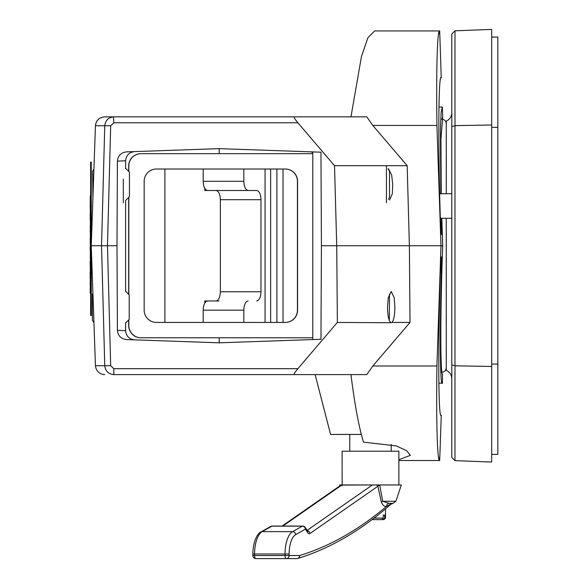 <?xml version="1.0" encoding="UTF-8"?>
<svg xmlns="http://www.w3.org/2000/svg" width="588" height="588" viewBox="0 0 588 588"><rect width="100%" height="100%" fill="white"/><g stroke="black" fill="none" stroke-linecap="round" stroke-linejoin="round"><path stroke-width="0.88" d="M113.829 374.6L113.829 368.676L297.873 368.676C294.889 372.27 293.669 374.24 294.213 374.6L113.829 374.6C108.435 374.071 105.414 371.109 104.76 365.721L101.54 245.725L104.76 125.736C105.414 120.349 108.435 117.387 113.829 116.85L104.642 116.85C99.137 117.431 96.072 120.393 95.44 125.736C96.167 120.349 99.232 117.387 104.642 116.85L294.213 116.85C293.669 117.21 294.889 119.188 297.873 122.774L334.521 165.684L336.726 245.725L321.423 245.725L320.96 152.196L219.206 148.639L320.96 152.196M104.642 374.6C99.232 374.064 96.167 371.101 95.44 365.721L95.454 365.971M113.469 116.85L113.829 122.774L110.684 125.736L107.472 245.725L110.684 365.721L113.829 368.676M125.619 168.712L125.619 160.796L117.409 161.09L116.99 245.725L91.25 245.725L95.44 125.736L110.684 125.736M91.25 245.725L95.44 365.721L110.684 365.721M394.923 307.098C394.783 315.153 393.791 320.262 391.946 322.437L390.491 322.437C388.646 320.262 387.654 315.153 387.514 307.098L388.256 297.704L391.218 291.45L394.18 297.704L394.923 307.098M390.954 322.746L337.365 322.437L336.726 245.725L409.38 245.725L407.175 165.684L372.807 125.442L366.787 116.85L294.213 116.85M388.455 168.712L391.645 174.967L392.725 184.36L392.321 193.746L389.579 200.008M310.993 151.844L312.794 152.659L312.794 339.548L219.206 342.811L219.206 337.784M321.423 245.725L320.96 339.261L219.206 342.811L126.427 339.57C120.988 338.842 117.982 335.777 117.409 330.368L125.619 330.654C126.155 336.064 129.117 339.129 134.505 339.857M125.619 160.796C126.155 155.394 129.117 152.329 134.505 151.601M117.409 161.09C117.982 155.68 120.988 152.608 126.427 151.88L219.206 148.639L219.206 153.674M350.962 374.6C354.66 404.309 358.834 426.822 363.48 442.132L396.43 445.932L406.705 450.79L410.373 455.34L398.862 459.735M361.326 434.436L330.588 434.436L315.117 374.6M248.114 300.96C245.527 301.541 244.094 304.613 243.822 310.163L203.191 310.163C203.463 304.613 204.896 301.541 207.483 300.96L216.068 300.96C218.655 300.372 220.088 297.308 220.36 291.751L220.36 199.7C220.088 194.15 218.655 191.078 216.068 190.497M220.36 291.751L260.991 291.751C260.719 297.308 259.286 300.372 256.699 300.96M203.191 181.288L243.822 181.288C244.094 186.837 245.527 189.909 248.114 190.497L207.483 190.497C204.896 189.909 203.463 186.837 203.191 181.288L203.191 169.013M248.114 190.497L256.699 190.497C259.286 191.078 260.719 194.15 260.991 199.7L220.36 199.7M438.428 34.868L439.692 30.936L441.243 77.704M441.323 77.726C438.494 71.589 437.964 141.686 440.28 216.465L441.441 234.546L441.426 218.295M442.529 374.475L442.397 383.17C440.067 388.293 439.633 330.904 441.529 269.664L441.441 256.853L440.272 275.074C437.913 350.367 438.42 421.471 441.272 415.216L439.692 460.522L438.428 456.589M440.824 193.746L440.412 130.036L441.11 112.558L442.352 107.045L442.698 116.894L441.933 119.158M442.397 383.17L438.854 383.185M260.991 291.751L260.991 199.7M243.822 322.437L243.822 310.163M203.191 322.437L203.191 310.163M442.374 374.203L442.698 374.556C440.221 376.386 440.221 314.587 442.69 245.725L441.838 218.295M441.257 193.746L440.941 139.113L442.698 116.894M297.454 311.934L297.454 179.524M125.619 291.45L125.619 200.449L129.433 196.635L129.433 172.086L125.619 168.264M125.619 330.654L125.619 322.746M116.99 245.725L117.409 330.368M398.862 460.522L439.692 460.522C437.31 462.205 436.156 422.721 436.921 366.008L440.978 245.725L409.38 245.725L410.02 322.437L372.807 366.008L366.787 374.6L294.213 374.6M372.807 125.442L436.921 125.442L440.978 245.725L442.69 245.725M436.921 125.442C436.156 68.73 437.31 29.246 439.692 30.936L374.6 30.936L367.934 37.661L361.458 56.529L350.962 116.85M372.807 366.008L436.921 366.008M334.521 165.684L407.175 165.684M297.873 368.676L337.365 322.437M410.02 322.437L391.946 322.437M164.897 169.013L164.897 322.437M283.034 322.437L283.034 169.013M243.822 181.288L243.822 169.013M451.797 378.738C451.628 374.828 449.783 372.02 446.27 370.3L446.27 218.295M446.27 193.746L446.27 121.157C449.783 119.438 451.628 116.622 451.797 112.72M454.862 365.618L451.797 365.001L451.797 34.001L454.987 30.811L454.987 460.647L491.686 462.05L491.686 125.001L454.987 125.619M454.987 460.647L451.797 457.449L451.797 365.001M451.797 126.449L454.862 125.839M454.987 365.832L491.686 366.456M454.987 30.811L491.686 29.4L491.686 125.001M219.023 190.497L204.793 190.497L204.793 188.454M204.793 302.996L204.793 300.96L219.023 300.96M383.229 515.029L383.229 518.094L381.832 519.63L372.02 519.63L383.295 519.63L384.684 518.094L384.684 515.029L383.229 515.029M391.292 503.85L386.529 506.364C384.478 506.782 382.751 505.408 381.355 502.24L377.878 486.269L376.592 484.96L379.701 484.96L382.715 501.27L388.911 503.328L392.909 503.365M307.245 530.596A3.065 2.653 55.2 0 1 309.964 533.5L377.878 486.269A3.065 1.154 168.8 0 1 379.767 485.298M381.355 502.24A3.065 1.374 166.1 0 1 382.715 501.27L395.878 501.27L401.317 484.96L379.701 484.96M266.415 558.6L296.859 558.6A3.065 2.771 -90 0 0 299.63 555.535A951.869 410.946 90 0 0 386.529 506.364A3.065 2.764 94 0 1 388.911 503.328M297.322 558.556A3.065 2.742 -106.9 0 0 297.756 558.468C329.853 548.655 360.959 530.545 391.057 504.136L393.019 503.365M339.93 485.82L339.644 484.96L376.592 484.96M373.38 484.96L341.76 485.085L282.835 526.062M305.238 527.473L307.546 531.06A3.065 2.301 147.2 0 1 307.73 532.721L305.422 529.134A3.065 2.301 147.2 0 0 305.238 527.473A3.065 3.065 0 0 0 302.651 526.062L272.207 526.062A3.065 1.323 90 0 0 271.899 526.15L262.167 531.633A23.013 9.937 90 0 0 254.582 553.999L254.582 555.535A3.065 1.323 90 0 0 255.905 558.6L286.349 558.6A3.065 1.323 -90 0 1 285.026 555.535L299.63 555.535A3.065 2.742 -106.9 0 1 297.756 558.468A3.065 3.065 0 0 1 296.859 558.6L286.349 558.6A3.065 2.771 -90 0 0 289.12 555.535L289.12 553.999L285.026 553.999A23.013 9.937 -90 0 1 292.611 531.633A3.065 2.69 60.6 0 1 295.69 534.617A19.948 8.614 90 0 0 289.12 553.999M398.862 484.96L398.862 451.202L342.098 451.202L342.142 485.673M372.02 519.63L383.295 519.63M491.686 37.073L497.823 37.073L497.823 454.384L491.686 454.384M497.823 364.09L491.686 364.09M497.823 127.361L491.686 127.361M144.163 181.288L144.163 310.163A12.274 12.274 90 0 0 156.437 322.437L285.305 322.437A12.274 12.274 90 0 0 297.579 310.163L297.579 181.288A12.274 12.274 90 0 0 285.305 169.013L156.437 169.013A12.274 12.274 90 0 0 144.163 181.288M285.173 322.437A12.274 12.274 90 0 0 297.447 310.163L297.447 181.288A12.274 12.274 90 0 0 285.173 169.013M128.823 319.762L128.823 325.509A12.274 12.274 90 0 0 141.098 337.784L312.794 337.784M141.098 337.784L140.958 337.784A12.274 12.274 90 0 1 128.684 325.509L128.684 319.894M312.794 153.674L140.958 153.674A12.274 12.274 90 0 0 128.684 165.948L128.684 171.336M128.684 197.384L128.684 294.301M141.098 153.674A12.274 12.274 90 0 0 128.823 165.948L128.823 171.468M128.823 197.245L128.823 294.434M125.619 291.229L129.213 294.823L129.213 319.372L125.619 322.959M93.948 322.885L92.389 320.195L92.389 294M123.304 202.772L123.304 179.149M92.919 197.98L92.617 171.262L93.933 168.984M389.506 294L389.315 320.519M388.08 168.793L389.506 171.262L389.506 197.45L388.447 199.288M386.441 202.772L386.441 165.948M90.332 195.76L90.332 293.236M90.177 293.236L90.332 284.842M90.332 276.169L90.332 275.221M90.177 219.596L90.332 216.053M90.332 197.686L90.332 195.833M90.177 197.686L90.332 201.78M90.177 201.78L90.332 204.984M90.177 204.984L90.332 205.947M90.177 205.947L90.332 213.378M90.332 219.302L90.332 226.321M90.177 226.321L90.332 230.04M90.332 231.415L90.332 238.713M90.177 238.713L90.332 247.254M90.332 249.18L90.332 261.454M90.177 262.476L90.332 271.619M90.332 277.815L90.177 284.842M90.177 213.378L90.177 216.053M90.177 230.04L90.177 231.863M90.177 247.254L90.332 247.761M90.177 247.761L90.177 249.599M90.177 271.619L90.177 275.221M90.177 276.169L90.177 278.484M90.177 261.454L90.177 262.277M91.25 315.528L91.25 162.112L90.64 162.112L90.64 315.528L91.25 315.528M297.873 122.774L113.829 122.774M440.463 269.664L441.529 269.664M440.471 221.794L441.522 221.794M265.063 322.437L265.063 169.013M270.627 169.013L270.627 322.437M276.897 322.437L276.897 169.013M307.098 530.369L372.204 485.085M307.73 532.721A6.137 2.646 90 0 0 309.207 533.757A6.137 2.646 90 0 0 309.964 533.5M302.651 526.062A3.065 1.323 90 0 0 302.342 526.15A3.065 2.69 60.6 0 1 305.422 529.134L295.69 534.617M292.611 531.633L302.342 526.15L271.899 526.15A3.065 2.69 60.6 0 0 270.7 526.458L260.969 531.942A3.065 2.69 60.6 0 1 262.167 531.633L292.611 531.633M252.833 553.999L252.833 555.535L285.026 555.535L285.026 553.999L252.833 553.999C253.23 536.307 260.712 531.434 260.969 531.942M374.041 518.094L383.229 518.094M384.684 518.094L385.515 518.094L383.986 519.63M438.942 107.023L442.272 107.023M393.027 503.365L395.878 501.27M341.18 484.96L282.071 526.062M272.207 526.062A3.065 3.065 0 0 0 270.7 526.458M252.833 555.535A3.065 3.065 0 0 0 255.905 558.6M349.772 451.202L349.772 434.436M385.515 518.094L385.515 508.892M391.196 451.202L391.196 444.388M441.669 372.3C444.462 372.028 445.998 370.491 446.27 367.698L446.27 367.698M441.669 119.151C444.462 119.423 445.998 120.959 446.27 123.752L446.27 123.759M439.692 193.746L451.797 193.746M440.339 218.295L451.797 218.295"/></g></svg>
